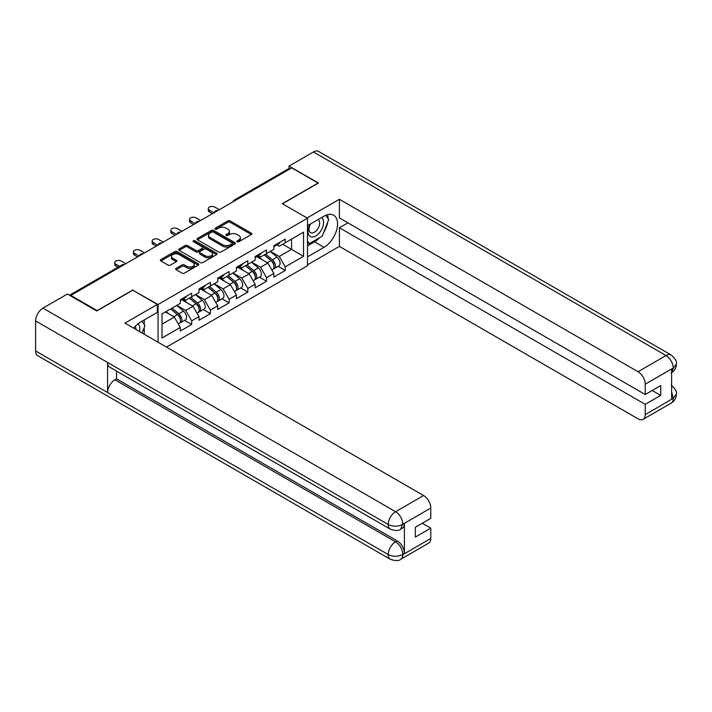 <?xml version="1.0" encoding="UTF-8"?>
<svg xmlns="http://www.w3.org/2000/svg" width="712" height="712" viewBox="0 0 712 712"><rect width="100%" height="100%" fill="white"/><g stroke="black" fill="none" stroke-linecap="round" stroke-linejoin="round"><path stroke-width="1.07" d="M237.185 241.742A1.166 0.676 0 0 0 238.832 241.742L251.345 234.524A1.664 0.961 0 0 0 251.834 233.839A1.664 0.961 0 0 0 251.345 233.162L230.154 220.925A1.664 0.961 0 0 0 227.796 220.925L215.291 228.152A1.166 0.676 0 0 0 214.944 228.623A1.166 0.676 0 0 0 215.291 229.104A1.166 0.676 0 0 0 216.938 229.104L218.557 228.169A5.331 3.079 0 0 1 226.087 228.169L227.858 229.184A5.331 3.079 0 0 1 229.415 231.364A5.331 3.079 0 0 1 227.858 233.536L226.238 234.47A1.166 0.676 0 0 0 225.9 234.942A1.166 0.676 0 0 0 226.238 235.423A1.166 0.676 0 0 0 227.885 235.423L229.504 234.488A5.331 3.079 0 0 1 237.043 234.488L238.805 235.503A5.331 3.079 0 0 1 240.362 237.683A5.331 3.079 0 0 1 238.805 239.855L237.185 240.79A1.166 0.676 0 0 0 236.847 241.27A1.166 0.676 0 0 0 237.185 241.742L237.185 240.79M176.113 268.371A1.664 0.961 0 0 0 175.633 269.047A1.664 0.961 0 0 0 176.113 269.732L182.058 273.159A1.664 0.961 0 0 0 184.417 273.159L198.31 265.14A1.664 0.961 0 0 0 198.799 264.464A1.664 0.961 0 0 0 198.31 263.778L177.119 251.55A1.664 0.961 0 0 0 174.76 251.55L160.868 259.568A1.664 0.961 0 0 0 160.387 260.245A1.664 0.961 0 0 0 160.868 260.93L168.05 265.069A1.664 0.961 0 0 0 170.408 265.069L176.353 261.642A1.664 0.961 0 0 0 176.843 260.957A1.664 0.961 0 0 0 176.353 260.281L172.793 258.225A4.45 2.572 0 0 1 171.485 256.409A4.45 2.572 0 0 1 174.235 254.033A4.45 2.572 0 0 1 179.086 254.585L193.041 262.639A4.45 2.572 0 0 1 194.34 264.464A4.45 2.572 0 0 1 191.59 266.84A4.45 2.572 0 0 1 186.74 266.279L184.417 264.935A1.664 0.961 0 0 0 182.058 264.935L176.113 268.371L176.113 269.732M132.868 289.953L97.126 310.583L70.862 295.418L291.787 167.872L318.05 183.037L282.308 203.677L307.495 218.21L158.055 304.496L132.868 290.3M218.673 252.021A1.664 0.961 0 0 0 221.031 252.021L234.915 244.002A1.664 0.961 0 0 0 235.405 243.326A1.664 0.961 0 0 0 234.915 242.641L213.734 230.412A1.664 0.961 0 0 0 211.375 230.412L197.482 238.431A1.664 0.961 0 0 0 196.993 239.107A1.664 0.961 0 0 0 197.482 239.793L218.673 252.021M193.886 241.991A1.166 0.676 0 0 1 195.07 242.16L195.07 240.772L216.617 253.214A1.664 0.961 0 0 1 217.098 253.89A1.664 0.961 0 0 1 216.617 254.576L202.724 262.595A1.664 0.961 0 0 1 200.366 262.595L179.175 250.357L179.175 248.995A1.664 0.961 0 0 0 178.685 249.681A1.664 0.961 0 0 0 179.175 250.357M179.175 248.995L185.12 245.569A1.664 0.961 0 0 1 187.478 245.569L196.067 250.526A1.664 0.961 0 0 0 198.425 250.526L202.368 248.248A1.664 0.961 0 0 0 202.858 247.571A1.664 0.961 0 0 0 202.368 246.895L193.424 241.724A1.166 0.676 0 0 1 193.077 241.252A1.166 0.676 0 0 1 193.798 240.629A1.166 0.676 0 0 1 195.07 240.772M158.055 342.232L158.055 304.496M166.51 347.109L307.495 265.718L307.495 218.21M184.577 320.364L191.697 324.467L191.697 320.872L185.698 310.485L176.825 305.359M191.697 324.467L180.305 331.044L180.305 327.449L162.016 338.004L162.016 313.912L180.305 303.348L180.305 299.752L191.697 293.175L191.697 296.77L199.013 292.552L199.013 288.947L210.405 282.37L210.405 285.966L217.721 281.747L217.721 278.143L229.113 271.566L229.113 275.17L236.428 270.943L236.428 267.347L247.829 260.761L247.829 264.366L255.145 260.138L255.145 256.543L266.537 249.965L266.537 253.561L273.853 249.342L273.853 245.738L285.245 239.161L285.245 242.765L303.535 232.201L303.535 256.302L285.245 266.858L279.246 256.471L270.373 251.345M278.134 266.35L285.245 270.462L285.245 266.858M285.245 270.462L273.853 277.039L273.853 273.435L266.537 277.662L260.539 267.276L251.665 262.149M259.417 277.155L266.537 281.258L266.537 277.662M266.537 281.258L255.145 287.844L255.145 284.239L247.829 288.467L241.831 278.08L232.958 272.954M240.709 287.959L247.829 292.062L247.829 288.467M247.829 292.062L236.428 298.639L236.428 295.044L229.113 299.262L223.123 288.876L214.241 283.759M222.002 298.755L229.113 302.867L229.113 299.262M229.113 302.867L217.721 309.444L217.721 305.84L210.405 310.067L204.406 299.681L195.533 294.554M203.294 309.56L210.405 313.672L210.405 310.067M210.405 313.672L199.013 320.249L199.013 316.644L191.697 320.872M183.385 298.898L185.698 300.233L191.697 296.77M185.698 310.485L193.014 306.258L181.818 299.797M199.013 316.644L193.014 306.258M202.092 288.093L204.406 289.428L210.405 285.966M204.406 299.681L211.722 295.453L200.535 288.992M217.721 305.84L211.722 295.453M220.8 277.288L223.123 278.632L229.113 275.17M223.123 288.876L230.439 284.658L219.243 278.196M236.428 295.044L230.439 284.658M239.508 266.493L241.831 267.828L247.829 264.366M241.831 278.08L249.147 273.853L237.95 267.392M255.145 284.239L249.147 273.853M258.225 255.688L260.539 257.023L266.537 253.561M260.539 267.276L267.854 263.048L256.658 256.587M273.853 273.435L267.854 263.048M289.98 168.913L235.654 200.277M234.889 200.722A2.545 1.468 120 0 1 235.53 200.214A2.545 1.468 60 0 0 234.257 200.081L288.591 168.717A2.545 1.468 60 0 1 289.864 168.842M276.932 244.883L279.246 246.227L285.245 242.765M279.246 256.471L291.546 249.378L291.546 239.125L303.535 232.201M282.664 244.252L303.535 256.302M70.862 295.418L70.862 296.041M162.016 324.156L174.306 317.062L165.433 311.936M180.305 327.449L174.306 317.062M237.648 241.911L238.805 241.243A5.331 3.079 0 0 0 240.362 239.063L240.362 237.683M229.415 231.364L229.415 232.744A5.331 3.079 0 0 1 227.858 234.924L226.701 235.583M251.345 233.162L251.345 234.524L230.154 222.313A1.664 0.961 0 0 0 227.796 222.313L215.754 229.264M234.915 242.641L234.915 244.002L213.734 231.792A1.664 0.961 0 0 0 211.375 231.792L197.509 239.802L197.482 238.431M231.978 243.798A1.166 0.676 0 0 0 232.317 243.326A1.166 0.676 0 0 0 231.978 242.845L213.377 232.112A1.166 0.676 0 0 0 211.731 232.112L210.022 233.091A5.331 3.079 0 0 0 208.465 235.272A5.331 3.079 0 0 0 210.022 237.443L222.731 244.786A5.331 3.079 0 0 0 230.27 244.786L231.978 243.798L231.978 245.186A1.166 0.676 0 0 0 232.317 244.706L232.317 243.326M208.465 235.272L208.465 236.651A5.331 3.079 0 0 0 210.022 238.832L210.022 237.443M231.978 245.186L230.27 246.165A5.331 3.079 0 0 1 222.731 246.165L210.022 238.832M179.202 250.375L185.12 246.948L185.12 245.569M202.858 247.571L202.858 248.96A1.664 0.961 0 0 1 202.368 249.636L198.425 251.915A1.664 0.961 0 0 1 196.067 251.915L187.478 246.948A1.664 0.961 0 0 0 185.12 246.948M195.07 242.16L216.59 254.585M204.985 255.679A4.45 2.572 0 0 0 209.844 256.231A4.45 2.572 0 0 0 212.594 253.855A4.45 2.572 0 0 0 211.286 252.039L206.373 249.2A1.664 0.961 0 0 0 204.015 249.2L200.072 251.478A1.664 0.961 0 0 0 199.583 252.155A1.664 0.961 0 0 0 200.072 252.84L204.985 255.679L204.985 257.059A4.45 2.572 0 0 0 209.844 257.619A4.45 2.572 0 0 0 212.594 255.243L212.594 253.855M199.583 252.155L199.583 253.543A1.664 0.961 0 0 0 200.072 254.22L200.072 252.84M204.985 257.059L200.072 254.22M194.34 264.464L194.34 265.843A4.45 2.572 0 0 1 191.59 268.219A4.45 2.572 0 0 1 186.74 267.668L184.417 266.324A1.664 0.961 0 0 0 182.058 266.324L176.14 269.741M171.485 256.409L171.485 257.788A4.45 2.572 0 0 0 172.793 259.613L172.793 258.225M176.327 261.651L172.793 259.613M198.283 265.158L177.119 252.929A1.664 0.961 0 0 0 174.76 252.929L160.894 260.939M272.429 261.669L271.583 261.188M273.497 268.807A5.598 3.231 -120 0 0 274.316 268.558A5.598 3.231 -120 0 0 275.322 264.642A5.598 3.231 -120 0 0 272.402 259.764L265.656 254.077M274.316 268.558L278.926 265.887A5.598 3.231 -120 0 0 279.932 261.98A5.598 3.231 -120 0 0 277.021 257.103L270.275 251.407M264.357 254.825L272.055 261.322A3.391 1.958 60 0 1 273.889 265.496M271.851 269.973L272.874 269.385A5.598 3.231 -120 0 0 273.88 265.478A5.598 3.231 -120 0 0 270.96 260.601L264.214 254.905M262.265 259.827L257.708 255.982M219.34 209.693L214.784 207.067A3.818 2.207 0 0 0 210.627 206.587A3.818 2.207 0 0 0 208.269 208.625A3.818 2.207 0 0 0 209.39 210.182L209.39 211.98A3.818 2.207 180 0 1 208.269 210.423L208.269 208.625M212.39 213.716L209.39 211.98M275.357 244.875A5.598 3.231 60 0 1 274.316 246.397A5.598 3.231 60 0 1 273.853 246.583M279.976 242.205A5.598 3.231 60 0 1 278.926 243.735L274.316 246.397M213.947 212.817L209.39 210.182M309.978 224.262A11.027 6.364 120 0 0 309.711 236.099A11.027 6.364 120 0 0 319.67 232.486A11.027 6.364 120 0 0 321.566 217.569M310.601 223.897A7.547 4.361 120 0 0 310.574 232.655A7.547 4.361 120 0 0 317.018 229.914A7.547 4.361 120 0 0 318.122 219.581A7.547 4.361 120 0 0 318.104 219.572M325.767 215.273L328.722 219.465L322.242 236.153L309.293 243.629L307.495 241.065M307.495 242.587L309.293 243.629M139.454 331.489A11.027 6.364 120 0 0 137.995 323.782M135.939 329.46A7.547 4.361 120 0 0 135.164 326.363M141.964 321.263L144.981 325.544L142.08 333.011M319.857 237.523A19.082 11.018 120 0 1 314.57 241.831L324.049 247.295A19.082 11.018 120 0 0 336.509 230.483A19.082 11.018 120 0 0 333.59 215.193A19.082 11.018 120 0 0 324.049 216.137L307.495 225.695M324.049 247.295L307.495 256.854M307.495 264.82L339.401 246.397L339.401 227.769L645.232 404.345L645.232 414.66L673.41 398.239L671.621 399.085L671.621 369.305L673.24 368.024L645.232 384.195A10.173 5.874 -120 0 0 638.041 371.726L666.04 355.564L313.431 151.985L289.028 166.074L318.406 183.037L282.486 203.774M347.91 222.856L339.401 227.769M652.192 390.496L660.709 395.409L660.709 385.575L645.232 394.51L339.401 217.934L339.401 199.307L638.041 371.726M307.077 217.97L339.401 199.307M339.401 246.397L638.041 418.816A10.173 5.874 -120 0 0 643.123 419.323A10.173 5.874 -120 0 0 645.232 414.66M313.431 151.985A10.431 6.025 -60 0 1 318.647 151.469L671.256 355.048A10.431 6.025 -60 0 0 666.04 355.564A10.173 5.874 60 0 1 673.24 368.024M289.028 168.602L289.028 166.074M645.232 394.51L645.232 384.195M660.709 395.409L645.232 404.345M323.649 232.53A19.082 11.018 120 0 0 327.751 221.948M328.063 218.531A19.082 11.018 120 0 0 327.591 214.641M314.57 241.831L307.495 245.916M307.495 243.7L308.456 243.139M671.621 391.956L673.24 398.15M671.256 385.165C675.35 388.85 677.067 391.787 676.4 393.994L673.427 398.239M671.256 355.048C675.35 358.697 677.059 361.66 676.4 363.948L673.418 368.131M390.372 529.185A10.431 6.025 -60 0 1 388.209 524.486C393.015 526.791 397.803 526.764 402.592 524.424L400.678 529.176C398.969 530.912 395.534 530.912 390.372 529.185L109.719 367.161A10.431 6.025 -60 0 1 107.565 362.452L35.6 320.907A10.431 6.025 -60 0 1 42.978 308.127L67.382 294.038L96.77 311.002L132.752 290.229L157.334 304.425L157.334 312.39L140.309 322.216A19.082 11.018 120 0 0 133.625 328.125M157.334 304.425L124.956 323.123L423.596 495.534A10.173 5.874 60 0 1 430.787 508.003L430.787 518.318L415.318 527.254L415.318 537.088L430.787 528.153L430.787 538.468A10.173 5.874 60 0 1 428.677 543.131L400.678 559.294A10.173 5.874 -120 0 0 402.787 554.639L430.787 538.468M143.842 334.026L147.856 336.349M144.26 333.786L144.26 327.387M144.26 324.53L144.26 319.937M400.678 559.294C399.049 561.02 395.614 561.029 390.372 559.312L37.763 355.733A10.431 6.025 -60 0 1 35.6 350.954L107.565 392.499A10.431 6.025 -60 0 1 114.935 379.799L395.587 541.832L397.207 540.898A10.173 5.874 60 0 1 404.407 553.357L404.407 523.578A10.173 5.874 60 0 1 402.298 528.242L400.678 529.176M35.6 320.907L35.6 350.954M42.978 308.127L395.587 511.706A10.431 6.025 -60 0 0 388.209 524.486L107.565 362.452L107.565 392.499L388.209 554.532C392.997 556.846 397.794 556.846 402.6 554.532L402.787 554.639M430.787 528.153L422.269 523.24M116.554 371.103L116.554 378.864L397.207 540.898M116.554 378.864L114.935 379.799M253.712 272.474L252.876 271.993M254.789 279.611A5.598 3.231 -120 0 0 255.599 279.362A5.598 3.231 -120 0 0 256.605 275.446A5.598 3.231 -120 0 0 253.695 270.569L246.939 264.873M255.599 279.362L260.218 276.692A5.598 3.231 -120 0 0 261.224 272.785A5.598 3.231 -120 0 0 258.314 267.908L251.558 262.212M245.64 265.629L253.347 272.126A3.391 1.958 60 0 1 255.172 276.3M253.143 280.777L254.166 280.19A5.598 3.231 -120 0 0 255.172 276.274A5.598 3.231 -120 0 0 252.253 271.406L245.507 265.709M243.557 270.622L239.001 266.786M235.005 283.278L234.168 282.789M236.081 290.416A5.598 3.231 -120 0 0 236.891 290.158A5.598 3.231 -120 0 0 237.897 286.251A5.598 3.231 -120 0 0 234.987 281.373L228.232 275.678M236.891 290.158L241.51 287.497A5.598 3.231 -120 0 0 242.516 283.581A5.598 3.231 -120 0 0 239.597 278.703L232.851 273.007M226.932 276.425L234.631 282.922A3.391 1.958 60 0 1 236.464 287.105M234.435 291.582L235.45 290.994A5.598 3.231 -120 0 0 236.455 287.078A5.598 3.231 -120 0 0 233.545 282.201L226.79 276.505M224.85 281.427L220.293 277.582M216.297 294.083L215.46 293.593M217.365 301.212A5.598 3.231 -120 0 0 218.184 300.962A5.598 3.231 -120 0 0 219.189 297.055A5.598 3.231 -120 0 0 216.27 292.178L209.524 286.482M218.184 300.962L222.803 298.292A5.598 3.231 -120 0 0 223.808 294.385A5.598 3.231 -120 0 0 220.889 289.508L214.143 283.812M208.224 287.23L215.923 293.727A3.391 1.958 60 0 1 217.756 297.91M215.727 302.377L216.742 301.79A5.598 3.231 -120 0 0 217.747 297.883A5.598 3.231 -120 0 0 214.837 293.006L208.082 287.31M206.142 292.232L201.585 288.387M197.589 304.878L196.743 304.398M198.657 312.016A5.598 3.231 -120 0 0 199.476 311.767A5.598 3.231 -120 0 0 200.481 307.851A5.598 3.231 -120 0 0 197.562 302.974L190.816 297.278M199.476 311.767L204.086 309.097A5.598 3.231 -120 0 0 205.092 305.19A5.598 3.231 -120 0 0 202.181 300.313L195.435 294.617M189.517 298.034L197.215 304.531A3.391 1.958 60 0 1 199.049 308.705M197.01 313.182L198.034 312.595A5.598 3.231 -120 0 0 199.04 308.688A5.598 3.231 -120 0 0 196.12 303.81L189.374 298.114M187.425 303.036L182.868 299.191M178.872 315.683L178.036 315.202M179.949 322.821A5.598 3.231 -120 0 0 180.759 322.563A5.598 3.231 -120 0 0 181.765 318.656A5.598 3.231 -120 0 0 178.854 313.778L172.099 308.082M180.759 322.563L185.378 319.902A5.598 3.231 -120 0 0 186.384 315.986A5.598 3.231 -120 0 0 183.474 311.117L176.718 305.421M170.8 308.839L178.507 315.327A3.391 1.958 60 0 1 180.332 319.51M178.303 323.987L179.326 323.399A5.598 3.231 -120 0 0 180.332 319.483A5.598 3.231 -120 0 0 177.413 314.606L170.666 308.919M168.717 313.832L166.047 311.58M200.633 220.498L196.076 217.872A3.818 2.207 0 0 0 191.92 217.391A3.818 2.207 0 0 0 189.561 219.43A3.818 2.207 0 0 0 190.674 220.987L190.674 222.785A3.818 2.207 180 0 1 189.561 221.227L189.561 219.43M193.673 224.511L190.674 222.785M256.64 255.67A5.598 3.231 60 0 1 255.599 257.201A5.598 3.231 60 0 1 255.145 257.388M261.26 253.009A5.598 3.231 60 0 1 260.218 254.531L255.599 257.201M195.23 223.613L190.674 220.987M181.925 231.302L177.368 228.668A3.818 2.207 0 0 0 173.203 228.196A3.818 2.207 0 0 0 170.853 230.225A3.818 2.207 0 0 0 171.966 231.783L171.966 233.589A3.818 2.207 180 0 1 170.853 232.032L170.853 230.225M174.965 235.316L171.966 233.589M237.933 266.475A5.598 3.231 60 0 1 236.891 268.006A5.598 3.231 60 0 1 236.428 268.193M242.552 263.814A5.598 3.231 60 0 1 241.51 265.336L236.891 268.006M176.523 234.417L171.966 231.783M163.208 242.107L158.651 239.472A3.818 2.207 0 0 0 154.495 238.992A3.818 2.207 0 0 0 152.137 241.03A3.818 2.207 0 0 0 153.258 242.587L153.258 244.385A3.818 2.207 180 0 1 152.137 242.828L152.137 241.03M156.257 246.121L153.258 244.385M219.225 277.28A5.598 3.231 60 0 1 218.184 278.801A5.598 3.231 60 0 1 217.721 278.997M223.844 274.61A5.598 3.231 60 0 1 222.803 276.14L218.184 278.801M157.815 245.222L153.258 242.587M144.5 252.902L139.944 250.277A3.818 2.207 0 0 0 135.787 249.796A3.818 2.207 0 0 0 133.429 251.834A3.818 2.207 0 0 0 134.55 253.392L134.55 255.19A3.818 2.207 180 0 1 133.429 253.632L133.429 251.834M137.55 256.925L134.55 255.19M200.517 288.084A5.598 3.231 60 0 1 199.476 289.606A5.598 3.231 60 0 1 199.013 289.793M205.136 285.414A5.598 3.231 60 0 1 204.086 286.936L199.476 289.606M139.107 256.017L134.55 253.392M125.793 263.707L121.236 261.073A3.818 2.207 0 0 0 117.08 260.601A3.818 2.207 0 0 0 114.721 262.639A3.818 2.207 0 0 0 115.834 264.197L115.834 265.994A3.818 2.207 180 0 1 114.721 264.437L114.721 262.639M117.97 267.223L115.834 265.994M181.8 298.88A5.598 3.231 60 0 1 180.759 300.411A5.598 3.231 60 0 1 180.305 300.598M186.419 296.219A5.598 3.231 60 0 1 185.378 297.741L180.759 300.411M119.527 266.324L115.834 264.197M123.39 265.095L70.203 295.667M123.915 264.793A2.545 1.468 -60 0 0 123.274 265.024A2.545 1.468 -120 0 0 122.001 264.9L69.456 295.231M216.181 211.526A2.545 1.468 120 0 1 216.822 211.01A2.545 1.468 -60 0 1 217.471 210.779M197.464 222.322A2.545 1.468 120 0 1 198.114 221.815A2.545 1.468 -60 0 1 198.755 221.583M178.756 233.127A2.545 1.468 120 0 1 179.406 232.619A2.545 1.468 -60 0 1 180.047 232.379M160.049 243.931A2.545 1.468 120 0 1 160.69 243.415A2.545 1.468 -60 0 1 161.339 243.184M141.341 254.736A2.545 1.468 120 0 1 141.982 254.22A2.545 1.468 -60 0 1 142.631 253.988M238.805 241.243L238.805 239.855M226.238 235.423L226.238 234.47M227.858 234.924L227.858 233.536M215.291 229.104L215.291 228.152M227.796 222.313L227.796 220.925M230.154 222.313L230.154 220.925M211.375 231.792L211.375 230.412M213.734 231.792L213.734 230.412M222.731 246.165L222.731 244.786M230.27 246.165L230.27 244.786M187.478 246.948L187.478 245.569M196.067 251.915L196.067 250.526M198.425 251.915L198.425 250.526M202.368 249.636L202.368 248.248M216.617 254.576L216.617 253.214M182.058 266.324L182.058 264.935M184.417 266.324L184.417 264.935M186.74 267.668L186.74 266.279M176.353 261.642L176.353 260.281M160.868 260.93L160.868 259.568M174.76 252.929L174.76 251.55M177.119 252.929L177.119 251.55M198.31 265.14L198.31 263.778M272.402 259.764L277.021 257.103M267.285 262.719L270.96 260.601M676.4 394.03C676.284 398.017 674.531 401.061 671.131 403.152A10.173 5.874 -120 0 0 673.24 398.489M671.621 372.688L673.24 368.371M404.407 553.357L402.609 554.532M430.787 508.003L402.609 524.424M402.787 524.513L404.407 523.578M402.787 524.174A10.173 5.874 60 0 0 395.587 511.706L423.596 495.534M390.372 559.312A10.431 6.025 -60 0 1 388.209 554.532A10.431 6.025 -60 0 1 395.587 541.832C399.922 544.733 402.316 548.881 402.787 554.292M253.695 270.569L258.314 267.908M248.577 273.524L252.253 271.406M234.987 281.373L239.597 278.703M229.869 284.328L233.545 282.201M216.27 292.178L220.889 289.508M211.161 295.133L214.837 293.006M197.562 302.974L202.181 300.313M192.445 305.929L196.12 303.81M178.854 313.778L183.474 311.117M173.737 316.733L177.413 314.606M234.257 200.081A2.545 2.545 0 0 0 233.038 201.79M217.641 210.681A2.545 2.545 0 0 0 214.33 212.594M198.933 221.485A2.545 2.545 0 0 0 195.622 223.39M180.216 232.281A2.545 2.545 0 0 0 176.905 234.195M161.508 243.086A2.545 2.545 0 0 0 158.197 244.999M142.8 253.89A2.545 2.545 0 0 0 139.49 255.804M124.093 264.695A2.545 2.545 0 0 0 122.001 264.9M643.123 419.323L671.131 403.152M676.4 363.974C676.267 367.935 674.504 370.952 671.131 373.026"/></g></svg>
